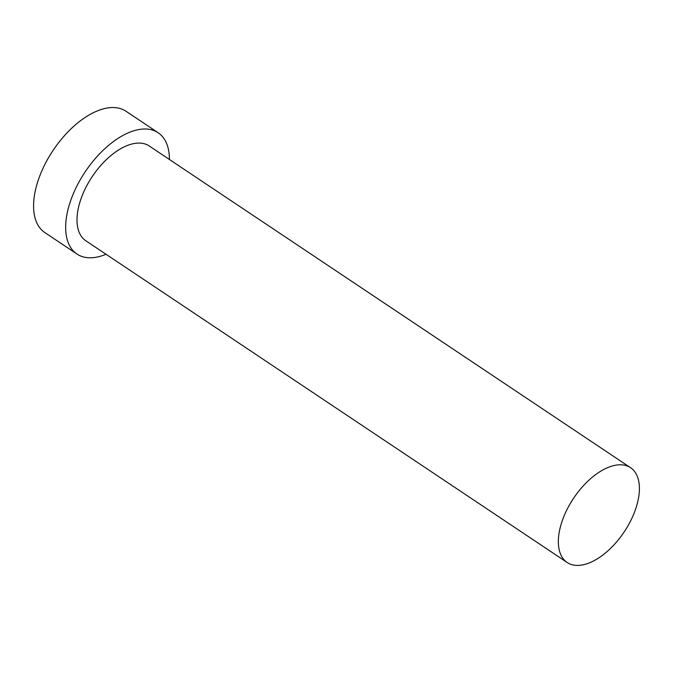 <?xml version="1.0" encoding="UTF-8"?>
<svg xmlns="http://www.w3.org/2000/svg" width="673" height="673" viewBox="0 0 673 673"><rect width="100%" height="100%" fill="white"/><g stroke="black" fill="none" stroke-linecap="round" stroke-linejoin="round"><path stroke-width="1.01" d="M623.114 464.967A57.012 30.386 123.8 0 0 569.77 504.422A57.012 30.386 123.8 0 0 567.196 562.502A57.012 30.386 123.8 0 0 574.641 565.236A57.012 30.386 123.8 0 0 627.985 525.781A57.012 30.386 123.8 0 0 630.559 467.701A57.012 30.386 123.8 0 0 623.114 464.967M630.559 467.701L149.229 145.982A57.012 30.386 123.8 0 0 141.776 143.248A57.012 30.386 123.8 0 0 88.441 182.703A57.012 30.386 123.8 0 0 85.858 240.783L567.196 562.502M169.411 159.476A72.978 38.891 123.8 0 0 158.096 132.707A72.978 38.891 123.8 0 0 148.565 129.216A72.978 38.891 123.8 0 0 80.289 179.716A72.978 38.891 123.8 0 0 76.991 254.058A72.978 38.891 123.8 0 0 86.523 257.557A72.978 38.891 123.8 0 0 106.04 254.276M158.096 132.707L126.011 111.264A72.978 38.891 123.8 0 0 116.479 107.764A72.978 38.891 123.8 0 0 48.204 158.264A72.978 38.891 123.8 0 0 44.898 232.614L76.991 254.058"/></g></svg>
